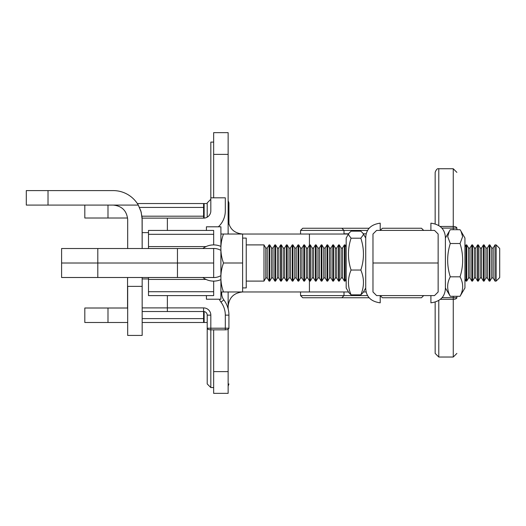 <?xml version="1.0" encoding="UTF-8"?>
<svg xmlns="http://www.w3.org/2000/svg" width="526" height="526" viewBox="0 0 526 526"><rect width="100%" height="100%" fill="white"/><g stroke="black" fill="none" stroke-linecap="round" stroke-linejoin="round"><path stroke-width="0.79" d="M213.655 329.835L213.655 393.349L228.139 393.349L228.139 329.223M228.139 291.969L228.139 308.861M228.139 306.448C229.014 297.67 233.84 292.844 242.624 291.969L242.624 263L223.491 263C220.006 272.659 220.006 282.311 223.491 291.969L348.475 291.969M213.655 132.651L213.655 154.374L228.139 154.374L228.139 132.651L213.655 132.651M213.655 197.822L213.655 154.374M228.139 234.031L228.139 154.374M228.139 219.552C229.014 228.33 233.84 233.156 242.624 234.031L223.491 234.031C220.006 243.689 220.006 253.341 223.491 263M348.475 234.031L242.624 234.031L242.624 263M438.145 291.969L438.145 234.031L434.529 230.414L430.906 230.414L430.906 223.169C440.17 224.418 445.003 229.244 445.39 237.653L445.39 288.347C445.022 296.73 440.196 301.556 430.906 302.831L430.906 295.586L434.529 295.586L438.145 291.969M423.66 230.414L421.49 228.238L382.389 228.238L380.213 230.414L376.59 230.414L372.973 234.031L372.973 291.969L376.59 295.586L380.213 295.586L380.213 302.831C370.948 301.582 366.116 296.756 365.728 288.347L365.728 237.653C366.096 229.27 370.922 224.444 380.213 223.169L380.213 230.414L430.906 230.414M333.504 281.101L333.504 244.899L332.78 244.899L332.78 281.101L333.504 281.101L335.312 277.971L336.765 277.971L338.573 281.101L339.296 281.101L339.296 244.899L338.573 244.899L338.573 281.101M223.491 291.969L220.9 291.969L220.9 234.031L223.491 234.031M298.742 281.101L298.742 244.899L298.018 244.899L298.018 281.101L298.742 281.101L300.556 277.971L302.003 277.971L303.811 281.101L304.541 281.101L304.541 244.899L306.349 248.029L306.349 277.971L304.541 281.101M325.18 277.971L323.727 277.971L323.727 248.029L325.18 248.029L325.18 277.971L326.988 281.101L327.711 281.101L327.711 244.899L326.988 244.899L326.988 281.101M306.349 248.029L307.795 248.029L307.795 277.971L309.61 281.101L310.333 281.101L310.333 244.899L309.61 244.899L309.61 281.101M269.779 281.101L269.779 244.899L269.056 244.899L269.056 281.101L269.779 281.101L271.587 277.971L273.04 277.971L274.848 281.101L275.571 281.101L275.571 244.899L274.848 244.899L274.848 281.101M478.338 281.101L478.338 244.899L480.146 248.029L480.146 277.971L478.338 281.101L477.615 281.101L477.615 244.899L478.338 244.899M281.364 281.101L281.364 244.899L280.641 244.899L280.641 281.101L281.364 281.101L283.179 277.971L284.625 277.971L286.433 281.101L287.157 281.101L287.157 244.899L288.971 248.029L288.971 277.971L287.157 281.101M341.111 277.971L341.111 248.029L342.558 248.029L342.558 277.971L341.111 277.971L339.296 281.101M312.142 277.971L312.142 248.029L313.588 248.029L313.588 277.971L312.142 277.971L310.333 281.101M330.972 277.971L329.519 277.971L329.519 248.029L330.972 248.029L330.972 277.971L332.78 281.101M288.971 248.029L290.418 248.029L290.418 277.971L288.971 277.971M329.519 277.971L327.711 281.101M294.764 277.971L294.764 248.029L296.21 248.029L296.21 277.971L294.764 277.971L292.949 281.101L292.949 244.899L292.226 244.899L292.226 281.101L292.949 281.101M499.7 248.45L499.7 277.55L496.143 281.101L496.143 244.899L499.7 248.45M242.624 238.087L246.24 238.087L246.24 287.913L242.624 287.913M485.939 277.971L485.939 248.029L487.392 248.029L487.392 277.971L485.939 277.971L484.13 281.101L484.13 244.899L483.407 244.899L483.407 281.101L484.13 281.101M283.179 277.971L283.179 248.029L284.625 248.029L286.433 244.899L286.433 281.101M316.126 281.101L316.126 244.899L315.403 244.899L315.403 281.101L316.126 281.101L317.934 277.971L319.381 277.971L321.195 281.101L321.919 281.101L321.919 244.899L323.727 248.029M480.146 248.029L481.599 248.029L481.599 277.971L483.407 281.101M487.392 277.971L489.2 281.101L489.923 281.101L489.923 244.899L489.2 244.899L489.2 281.101M323.727 277.971L321.919 281.101M317.934 277.971L317.934 248.029L319.381 248.029L321.195 244.899L321.195 281.101M300.556 277.971L300.556 248.029L302.003 248.029L303.811 244.899L303.811 281.101M267.241 277.971L265.794 277.971L265.794 248.029L267.241 248.029L267.241 277.971L269.056 281.101M277.38 277.971L277.38 248.029L278.833 248.029L278.833 277.971L277.38 277.971L275.571 281.101M342.558 277.971L344.366 281.101L345.089 281.101L345.089 244.899L346.18 246.779M342.558 248.029L344.366 244.899L344.366 281.101M290.418 277.971L292.226 281.101M470.007 277.971L468.561 277.971L468.561 248.029L470.007 248.029L470.007 277.971L471.822 281.101L472.545 281.101L472.545 244.899L471.822 244.899L471.822 281.101M491.731 277.971L491.731 248.029L493.184 248.029L493.184 277.971L491.731 277.971L489.923 281.101M493.184 277.971L494.992 281.101L496.143 281.101M493.184 248.029L494.992 244.899L494.992 281.101M246.24 281.101L263.986 281.101L263.986 244.899L246.24 244.899M265.794 277.971L263.986 281.101M474.353 277.971L474.353 248.029L475.8 248.029L475.8 277.971L474.353 277.971L472.545 281.101M464.938 279.221L466.029 281.101L466.753 281.101L466.753 244.899L468.561 248.029M464.938 246.779L466.029 244.899L466.029 281.101M307.795 277.971L306.349 277.971M468.561 277.971L466.753 281.101M346.18 279.221L345.089 281.101M296.21 277.971L298.018 281.101M313.588 277.971L315.403 281.101M278.833 277.971L280.641 281.101M475.8 277.971L477.615 281.101M481.599 277.971L480.146 277.971M367.667 295.586L300.556 295.586L302.726 297.762L369.206 297.762M369.206 228.238L302.726 228.238L300.556 230.414L367.667 230.414M430.906 295.586L380.213 295.586L382.389 297.762L421.49 297.762L423.66 295.586M445.39 287.985L450.282 296.296C446.791 289.8 446.791 283.304 450.282 276.814L460.046 276.814C463.537 283.304 463.537 289.8 460.046 296.296L464.938 287.985L464.938 238.015L461 231.19L462.637 236.608L460.046 243.518C463.537 254.617 463.537 265.715 460.046 276.814M450.282 296.296L460.046 296.296M450.282 276.814C446.791 265.715 446.791 254.617 450.282 243.518L447.692 236.608L449.329 231.19L450.282 229.704L460.046 229.704L461 231.19M460.046 243.518L450.282 243.518M360.836 238.199C364.327 248.811 364.327 259.43 360.836 270.042L351.072 270.042C347.581 259.43 347.581 248.811 351.072 238.199L348.482 234.675L348.863 233.36L351.072 231.151L360.836 231.151L363.045 233.36L363.427 234.675L360.836 238.199L351.072 238.199M348.863 233.36L346.18 238.015L346.18 287.985L348.863 292.64L351.072 294.849C347.581 286.578 347.581 278.313 351.072 270.042M360.836 270.042C364.327 278.313 364.327 286.578 360.836 294.849L363.045 292.64L365.728 287.985M351.072 294.849L360.836 294.849M438.145 263L372.973 263L438.145 263M363.433 291.969L366.188 291.969M348.607 233.807L344.004 233.807M363.302 233.807L366.247 233.807M440.098 226.463L453.261 226.463L453.261 168.747L438.783 168.747C437.422 168.287 436.218 169.49 435.16 172.37L435.16 223.813M440.367 299.314L453.261 299.314A3.623 1.631 180 0 0 456.884 297.683L456.884 296.296M441.781 228.093L453.261 228.093L453.261 226.463A3.623 1.631 180 0 1 456.884 228.093L456.884 229.704M435.16 302.187L435.16 353.406L438.783 357.029L438.783 300.504M142.165 219.566L142.165 248.528L142.086 217.402L140.876 211.025L138.285 205.081L26.3 205.081L113.202 205.081C121.979 205.955 126.805 210.788 127.68 219.566L127.68 248.528L127.68 219.566C126.805 210.788 121.979 205.955 113.202 205.081L138.285 205.081L141.178 212.07L142.165 219.566M142.165 277.498L142.165 286.368L127.68 286.368L127.68 335.43L142.165 335.43L142.165 286.368L127.68 286.368L127.68 335.43L142.165 335.43L142.165 277.498M113.202 190.596A28.969 28.969 0 0 1 138.285 205.081A28.969 28.969 0 0 0 113.202 190.596L26.3 190.596L26.3 205.081L26.3 190.596L48.024 190.596L48.024 205.081L48.024 190.596L113.202 190.596M220.907 299.222L220.907 291.969L220.907 299.222L206.422 299.222L206.422 295.605L206.422 299.222L220.907 299.222M220.907 234.031L220.907 226.805L206.422 226.805L220.907 226.805L220.907 234.031M206.422 230.427L206.422 226.805L206.422 230.427M212.274 277.498A14.55 14.55 0 0 0 220.9 275.644M220.9 250.389A14.55 14.55 0 0 0 212.274 248.528M202.806 277.498A18.101 18.101 0 0 0 220.9 279.615M220.9 246.418A18.101 18.101 0 0 0 202.806 248.528M221.42 234.031L220.907 233.741L221.42 234.031M220.907 292.292L221.466 291.969L220.907 292.292M61.595 263.013L213.668 263.013L213.668 248.528L61.595 248.528L61.595 263.013L213.668 263.013L213.668 277.498L61.595 277.498L61.595 263.013M213.668 244.912L213.668 230.427L148.49 230.427L148.49 248.528M148.49 277.498L148.49 295.605L213.668 295.605L213.668 281.121M218.369 226.805A21.724 21.724 0 0 0 225.306 210.893L225.306 197.822L210.821 197.822L210.821 142.099L213.655 142.099M142.132 218.132L203.582 218.132A7.239 7.239 0 0 0 210.821 210.893L210.821 197.822M148.49 232.617L142.165 232.617M203.582 218.132L203.582 203.542L207.205 203.542M127.601 218.02L84.817 218.02L84.817 205.081M204.851 218.02L203.582 218.02M203.582 203.542L137.332 203.542M167.373 295.605L167.373 307.894L203.582 307.894A7.239 7.239 0 0 1 210.821 315.14L207.205 315.14L207.205 328.204L207.205 315.14A3.623 3.623 0 0 0 203.582 311.517L203.582 322.491L142.165 322.491M127.68 322.491L84.817 322.491L84.817 308.006L127.548 308.006M207.205 322.491L159.496 322.491M207.205 328.204L207.205 383.934L210.821 387.55L210.821 328.204L207.205 328.204A3.623 1.631 0 0 0 210.821 329.835L225.306 329.835A3.623 1.631 -0 0 0 228.928 328.204L228.928 315.14A25.347 25.347 0 0 0 223.859 299.932A10.862 10.862 0 0 1 221.781 291.969A10.862 10.862 0 0 0 223.859 299.932A25.347 25.347 0 0 1 228.928 315.14L225.306 315.14L225.306 329.835M228.139 200.636L228.928 202.891L228.928 224.267M142.165 311.517L203.582 311.517L142.165 311.517M127.68 307.894L127.548 307.894A3.623 3.623 0 0 0 127.68 308.88A3.623 3.623 0 0 1 127.548 307.894L127.548 278.931A3.623 3.623 0 0 1 127.68 277.938A3.623 3.623 0 0 0 127.548 278.931A3.623 3.623 0 0 1 127.68 277.938A3.623 3.623 0 0 0 127.548 278.931L127.68 278.931M207.205 217.166L207.205 202.891L207.205 217.166M127.548 307.894A3.623 3.623 0 0 0 127.68 308.88A3.623 3.623 0 0 1 127.548 307.894L127.548 278.931M213.655 371.626L228.139 371.626M309.426 280.785L309.426 291.969M309.426 245.215L309.426 234.031M336.765 277.971L336.765 248.029L335.312 248.029L335.312 277.971M284.625 248.029L284.625 277.971M319.381 248.029L319.381 277.971M302.003 248.029L302.003 277.971M273.04 277.971L273.04 248.029L271.587 248.029L271.587 277.971M438.783 168.747L438.783 225.503M456.884 297.683L453.261 297.683L453.261 296.296M456.884 353.406L453.261 357.029L453.261 297.683L441.978 297.683M456.884 228.093L453.261 228.093L453.261 229.704M97.803 277.498L97.803 248.528M177.459 277.498L177.459 248.528M148.49 246.589L206.047 246.589M148.49 234.307L213.668 234.307M148.49 291.72L213.668 291.72M148.49 279.438L206.047 279.438M167.373 218.132L167.373 230.427M204.134 203.542L204.134 218.02M203.582 207.422L139.495 207.422M203.582 216.193L141.967 216.193M107.994 205.081L107.994 218.02M107.994 322.491L107.994 308.006M203.582 318.611L142.165 318.611M204.134 322.491L204.134 311.556M207.205 315.14A3.623 3.623 0 0 0 203.582 311.517L203.582 307.894M210.821 315.14L210.821 328.204L228.928 328.204M142.165 307.894L167.373 307.894L167.373 311.517M142.165 278.931L148.49 278.931M225.306 315.14A21.724 21.724 0 0 0 220.959 302.102L223.859 299.932M219.283 299.222A14.485 14.485 0 0 0 220.959 302.102M325.18 248.029L326.988 244.899M307.795 248.029L309.61 244.899M300.556 248.029L298.742 244.899M312.142 248.029L310.333 244.899M283.179 248.029L281.364 244.899M330.972 248.029L332.78 244.899M329.519 248.029L327.711 244.899M336.765 248.029L338.573 244.899M481.599 248.029L483.407 244.899M286.433 244.899L287.157 244.899M485.939 248.029L484.13 244.899M487.392 248.029L489.2 244.899M321.195 244.899L321.919 244.899M267.241 248.029L269.056 244.899M303.811 244.899L304.541 244.899M290.418 248.029L292.226 244.899M470.007 248.029L471.822 244.899M491.731 248.029L489.923 244.899M265.794 248.029L263.986 244.899M277.38 248.029L275.571 244.899M494.992 244.899L496.143 244.899M474.353 248.029L472.545 244.899M466.029 244.899L466.753 244.899M296.21 248.029L298.018 244.899M294.764 248.029L292.949 244.899M313.588 248.029L315.403 244.899M317.934 248.029L316.126 244.899M273.04 248.029L274.848 244.899M271.587 248.029L269.779 244.899M335.312 248.029L333.504 244.899M278.833 248.029L280.641 244.899M344.366 244.899L345.089 244.899M475.8 248.029L477.615 244.899M341.111 248.029L339.296 244.899M341.834 297.762L344.004 295.586L344.004 291.969M300.556 230.414L300.556 234.031L300.556 230.414L302.726 228.238M341.834 228.238L344.004 230.414L344.004 234.031M300.556 295.586L300.556 291.969L300.556 295.586L302.726 297.762M445.39 238.015L449.329 231.19M365.728 238.015L363.045 233.36M453.261 357.029L438.783 357.029M453.261 168.747L456.884 172.37M213.655 387.55L210.821 387.55M210.821 199.269L207.205 202.891M228.139 386.189L228.928 383.934"/></g></svg>
